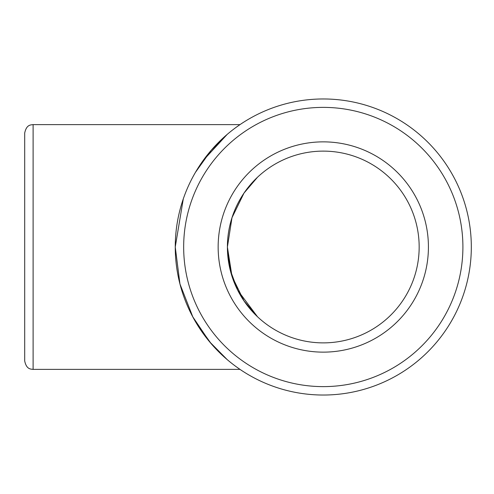 <?xml version="1.0" encoding="UTF-8"?>
<svg xmlns="http://www.w3.org/2000/svg" width="494" height="494" viewBox="0 0 494 494"><rect width="100%" height="100%" fill="white"/><g stroke="black" fill="none" stroke-linecap="round" stroke-linejoin="round"><path stroke-width="0.74" d="M24.7 247L24.7 331.11M195.599 172.14L211.173 150.343L227.184 134.405L203.182 160.464M236.379 127.162L239.998 124.624L236.379 127.162M183.28 198.915L175.253 247L179.958 284.013L192.802 316.858L209.598 341.805L227.184 359.595L211.173 343.657L195.599 321.86M33.11 369.376C30.795 369.043 26.497 369.543 24.7 360.966L24.7 133.034C26.497 124.457 30.795 124.957 33.11 124.624L33.11 369.376L239.998 369.376L236.379 366.838M175.253 247A148.033 148.033 0 0 0 397.306 375.199A148.033 148.033 0 0 0 397.306 118.801A148.033 148.033 0 0 0 175.253 247A148.033 148.033 0 0 0 397.306 375.199A148.033 148.033 0 0 0 397.306 118.801A148.033 148.033 0 0 0 175.253 247M428.421 247A105.136 105.136 0 0 1 270.718 338.05A105.136 105.136 0 0 1 270.718 155.95A105.136 105.136 0 0 1 428.421 247M227.401 247A95.885 95.885 0 0 0 371.229 330.035A95.885 95.885 0 0 0 371.229 163.965A95.885 95.885 0 0 0 227.401 247L231.995 217.693L244.005 193.08L257.485 177.26L244.005 193.08L231.995 217.693L227.401 247L231.995 276.307L244.005 300.92L257.485 316.74L237.812 290.423L230.216 270.002L227.401 247M183.663 247A139.623 139.623 0 0 1 393.101 126.087A139.623 139.623 0 0 1 393.101 367.913A139.623 139.623 0 0 1 183.663 247M33.11 124.624L239.998 124.624"/></g></svg>
